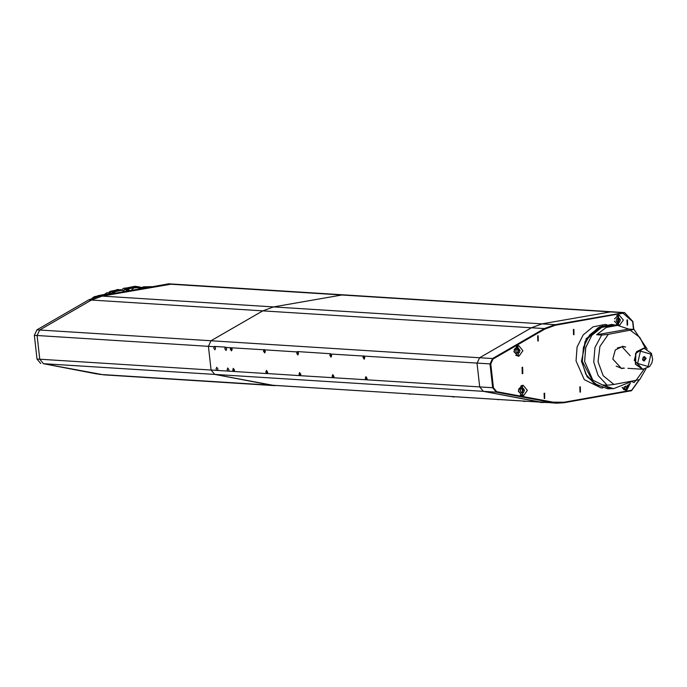 <?xml version="1.0" encoding="UTF-8"?>
<svg xmlns="http://www.w3.org/2000/svg" width="687" height="687" viewBox="0 0 687 687"><rect width="100%" height="100%" fill="white"/><g stroke="black" fill="none" stroke-linecap="round" stroke-linejoin="round"><path stroke-width="1.03" d="M626.999 319.944L627.119 325.2L627.583 325.166L627.454 319.919L626.999 319.944M573.405 329.459L573.533 334.706L573.997 334.681L573.868 329.434L573.405 329.459M537.681 335.797L537.809 341.044L538.264 341.018L538.144 335.771L537.681 335.797M522.086 367.322L522.24 373.616L522.79 373.591L522.635 367.287L522.086 367.322M631.997 381.723L634.024 382.607L635.93 380.529M579.854 386.893L579.974 392.14L580.438 392.114L580.309 386.867L579.854 386.893M544.121 393.23L544.25 398.477L544.714 398.451L544.585 393.204L544.121 393.23M619.442 325.552L623.341 320.065L619.176 315.058L618.257 315.11L617.321 325.337M517.843 345.707L513.928 351.186L518.092 356.201L519.011 356.149L522.927 350.671L518.762 345.655L517.843 345.707M522.292 385.39L518.376 390.869L522.549 395.884L523.468 395.832L527.384 390.353L523.211 385.338L522.292 385.39M622.087 387.571L625.771 390.353L626.69 390.293L630.331 383.148M633.517 329.374L632.65 321.61L623.049 313.195L555.414 325.191L544.843 329.09L493.034 359.018L490.741 363.981L493.403 387.691L496.71 391.667L553.087 402.178L563.993 402.221L563.812 402.728L556.436 403.149L539.742 401.869L483.365 391.358L479.689 386.936L477.036 363.225L479.578 357.712L531.386 327.785L542.095 323.835L611.559 311.735L542.095 323.835L531.386 327.785L262.786 310.868L210.978 340.795L208.436 346.317L211.098 370.035L214.756 374.449L271.125 385.184L547.41 402.573M624.139 389.873L624.869 389.495M520.909 395.411L521.648 395.034M522.214 386.068L521.527 385.605M516.461 355.729L517.199 355.351M517.758 346.385L517.079 345.922M616.874 325.131L617.604 324.753M618.171 315.788L617.493 315.324M519.982 350.525L519.166 352.843L517.062 353.212L515.765 351.272L516.581 348.953L518.685 348.575L519.982 350.525L518.599 350.439L517.783 352.757L519.166 352.843M518.599 350.439L517.955 349.46L518.196 351.598L516.864 352.92L517.783 352.757M517.259 348.833L517.955 349.46L517.509 348.79M524.43 390.207L523.614 392.526L521.51 392.895L520.222 390.955L521.038 388.636L523.142 388.258L524.43 390.207L523.047 390.122L522.24 392.44L523.614 392.526M521.313 392.603L522.24 392.44M523.047 390.122L521.957 388.473M521.313 392.595L522.644 391.281L522.403 389.143L521.708 388.516M620.395 319.919L619.58 322.237L617.476 322.615L616.179 320.666L616.995 318.347L619.099 317.978L620.395 319.919L619.013 319.833L618.197 322.151L619.58 322.237M619.013 319.833L618.369 318.862L618.609 320.992L617.278 322.315L618.197 322.151M617.673 318.227L618.369 318.862L617.914 318.184M627.497 385.115L626.845 386.987L624.741 387.356L624.328 386.738M624.535 387.056L625.745 386.077L625.462 386.901L626.845 386.987M624.543 387.064L625.462 386.901M498.427 399.74L497.809 399.697M541.811 402.47L540.386 402.479M540.171 402.367L541.193 402.427M525.237 401.423L523.812 401.431M523.588 401.32L524.619 401.388M410.002 394.166L409.383 394.132M454.219 396.957L452.793 396.957M452.57 396.846L453.6 396.914M234.49 370.095L232.713 369.984L234.49 370.095M233.803 369.022L233.159 368.979L232.962 370.001L234.035 371.109L233.803 369.022M234.069 370.946L233.4 371.066M234.121 369.795L232.962 370.001M232.146 349.211L230.368 349.099L232.146 349.211L231.622 347.777L230.574 347.708L230.343 349.099L231.562 350.877L232.172 349.219M231.459 348.137L230.823 348.094L230.617 349.116L231.691 350.224L231.459 348.137M231.725 350.061L231.055 350.181M231.777 348.91L230.617 349.116M265.302 351.306L263.525 351.186L265.302 351.306L264.117 349.528L263.507 351.186L264.718 352.963L265.328 351.306M264.615 350.224L263.98 350.181L263.782 351.203L264.212 352.268L264.856 352.311L264.615 350.224M264.881 352.148L264.212 352.268M264.933 350.997L263.782 351.203M267.647 372.191L265.869 372.079L267.647 372.191M266.96 371.109L266.324 371.066L266.118 372.088L267.191 373.196L266.96 371.109M267.226 373.041L266.556 373.153M267.277 371.882L266.118 372.088M298.467 353.393L296.69 353.281L298.467 353.393M297.78 352.311L297.136 352.268L296.939 353.29L298.012 354.398L297.78 352.311M298.046 354.243L297.377 354.355M298.098 353.092L296.939 353.29M300.812 374.278L299.025 374.166L300.812 374.278L299.618 372.5L299.008 374.166L299.558 375.6L300.597 375.669L300.829 374.278M300.125 373.196L299.48 373.153L299.283 374.183L299.721 375.248L300.356 375.282L300.125 373.196M300.382 375.128L299.721 375.248M300.442 373.977L299.283 374.183M331.623 355.48L329.846 355.368L331.623 355.48M330.936 354.398L330.301 354.355L330.095 355.385L330.533 356.45L331.168 356.484L330.936 354.398M331.203 356.33L330.533 356.45M331.254 355.179L330.095 355.385M333.968 376.364L332.19 376.253L333.968 376.364M333.281 375.282L332.645 375.239L332.439 376.27L332.877 377.335L333.513 377.369L333.281 375.282M333.547 377.215L332.877 377.335M333.599 376.064L332.439 376.27M367.124 378.451L365.347 378.339L367.124 378.451M366.437 377.369L365.802 377.335L365.596 378.357L366.034 379.422L366.678 379.456L366.437 377.369M366.703 379.301L366.034 379.422M366.755 378.151L365.596 378.357M364.788 357.566L363.002 357.455L364.788 357.566L363.595 355.789L362.985 357.455L364.196 359.224L364.806 357.566M364.101 356.484L363.457 356.45L363.26 357.472L363.689 358.537L364.333 358.571L364.101 356.484M364.359 358.416L363.689 358.537M364.419 357.266L363.26 357.472M99.598 374.355L97.992 374.046M43.35 363.646L97.065 373.994M40.679 363.483L37.012 359.061L34.35 335.35L36.892 329.829L39.657 330.009L37.115 335.531L39.777 359.241L37.115 335.531L39.657 330.009L91.465 300.082L39.657 330.009L210.978 340.795L208.436 346.317L211.098 370.035L214.756 374.449L274.937 385.665L103.617 374.879L43.427 363.663L39.777 359.241L211.098 370.035L214.756 374.449L43.427 363.663M88.7 299.91L99.409 295.96L168.882 283.851L342.968 294.817L273.495 306.926L555.079 324.659L624.552 312.551L342.968 294.817L273.495 306.926L262.786 310.868L91.465 300.082L102.174 296.14L171.647 284.032L102.174 296.14L91.465 300.082L88.7 299.91L36.892 329.829M35.123 342.212L35.793 348.215M107.258 294.105L108.778 294.302M111.474 293.297L112.651 293.615M108.683 292.645L111.2 291.786L114.377 293.306M115.296 293.143L112.007 291.288L110.075 291.4L108.761 292.585M110.298 291.846L112.771 291.709M126.202 288.051L135.124 286.359M126.674 288.076L135.296 286.324L141.548 287.458M138.937 286.771L128.031 288.995L129.439 290.635M131.183 290.326L133.828 287.913L137.245 287.69M128.031 288.995L137.932 286.591M126.82 290.197L126.614 288.506L130.916 287.776L127.49 288.72M126.219 288.051L134.789 286.307M128.538 290.79L127.009 289.493L127.061 288.566M128.795 289.605L127.009 289.493L126.305 290.137M120.946 289.854L117.589 289.605M121.436 290.086L123.497 288.36L126.614 288.506M126.648 289.364L124.072 289.716L123.171 290.936M126.202 289.33L126.76 290.215M128.22 288.179L124.888 288.111M123.256 290.987L125.171 289.356M126.21 289.399L126.004 290.197M115.605 290.215L111.139 291.245M110.581 291.245L117.168 289.897M112.737 291.4L120.921 289.665M115.571 293.091L112.96 291.76M124.218 291.563L121.925 290.24L113.939 291.872M121.925 290.24L120.86 289.828L112.926 291.451M113.355 291.597L121.307 289.974M109.242 292.791L112.144 293.701M106.88 294.122L97.691 295.779L104.604 294.362L108.572 294.337M100.405 295.788L107.919 294.191M99.229 295.685L94.308 296.672L95.948 296.784M92.152 298.167L94.308 296.672M137.889 289.133L141.994 287.372L146.675 287.449M144.717 287.321L146.022 286.951L143.308 286.78L143.188 287.252M148.985 287.166L142.226 288.36M143.308 286.78L151.775 286.668M146.022 286.951L149.088 287.149M607.239 385.218L598.111 375.566L593.714 362.058L594.968 347.545L601.623 335.093L608.304 334.303L599.931 346.385L598.051 361.688L603.22 375.737L613.929 384.428L607.239 385.218L602.267 384.909L613.543 388.636L632.641 381.113M625.702 347.038L622.86 346.334L615.294 349.958L612.787 359.069L621.469 368.481L624.38 368.138M624.878 346.987L622.448 346.317M606.836 324.676L604.818 324.547L593.053 326.883L583.177 334.895L577.114 347.038L576.032 360.941L584.259 379.653L600.833 387.829L602.851 387.957M630.271 355.772L622.001 346.806L617.33 347.991M601.623 335.093L596.642 334.784L606.269 327.45L617.527 325.346L628.803 329.073L634.049 329.442L608.304 334.303M645.917 368.876L639.674 379.628L613.929 384.428M616.187 366.145L620.67 367.906M621.057 368.447L623.547 368.086M628.803 329.073L596.642 334.784M228.986 369.752L227.766 367.974L227.157 369.64L227.715 371.074L228.754 371.143L228.986 369.752M225.053 347.364L224.821 348.756L226.032 350.525L226.641 348.867L225.43 347.09L214.378 346.394L213.769 348.06L214.979 349.829L215.589 348.172L215.04 346.729M217.934 369.056L216.714 367.279L216.104 368.945L216.654 370.379L217.702 370.448L217.934 369.056M367.15 378.451L365.931 376.682L365.329 378.339L365.879 379.782L366.918 379.842L367.15 378.451M333.994 376.364L332.774 374.587L332.165 376.253L332.714 377.687L333.753 377.756L333.994 376.364M330.061 353.977L329.82 355.368L331.04 357.137L331.649 355.48L330.438 353.702L297.282 351.615L296.664 353.273L297.883 355.05L298.484 353.393L297.935 351.95M267.672 372.191L266.453 370.413L265.843 372.071L266.401 373.513L267.441 373.582L267.672 372.191M234.507 370.104L233.297 368.326L232.687 369.984L233.237 371.427L234.276 371.495L234.507 370.104M99.409 295.96L273.495 306.926L262.786 310.868L210.978 340.795L479.578 357.712L477.036 363.225L479.689 386.944L483.347 391.367L214.756 374.449L211.098 370.035L216.654 370.379M366.918 379.842L492.682 387.751L490.02 364.05L492.562 358.528L479.578 357.712L531.386 327.785L544.37 328.601L555.079 324.659L555.414 325.191M99.795 374.398L539.716 402.093L483.347 391.367L496.349 392.174L492.682 387.751L493.403 387.691M539.716 402.093L543.537 402.573M273.495 306.926L262.786 310.868L210.978 340.795L262.786 310.868L273.495 306.926M214 346.669L208.436 346.317L211.098 370.035L208.436 346.317L34.35 335.35M643.59 360.881L645.041 358.399L643.856 356.647M627.901 368.292L642.5 369.28L635.363 364.196L635.535 353.298L643.831 348.18L636.617 351.632L634.238 360.314L642.783 369.297L635.638 364.213L635.81 353.316L644.105 348.197L651.491 353.393L652.65 359.49L651.826 363.037L649.524 366.592L642.783 369.297M646.149 358.468L644.415 356.587L642.397 359.129L644.131 361.018L646.149 358.468M642.989 357.206L643.384 358.296L642.792 360.22M563.993 402.221L631.688 390.207L631.508 390.714L563.838 402.711M490.741 363.981L364.256 356.124M623.049 313.195L622.714 312.654L167.044 283.963M632.821 321.568L633.697 329.382M493.034 359.018L492.562 358.528L544.37 328.601L544.843 329.09M539.742 401.869L552.734 402.685L496.349 392.174L496.71 391.667M639.382 379.774L631.508 390.714L563.812 402.728L556.436 403.149L552.734 402.685L553.087 402.178M633.775 329.391L632.899 321.533L624.552 312.551L632.65 321.61M639.305 379.799L631.542 390.705M631.688 390.207L639.133 379.851M514.099 349.58L517.242 346.446L518.015 346.403L518.238 355.325L517.457 355.368L513.962 351.727M518.341 355.076L517.405 346.72L518.341 355.076M518.548 389.263L521.691 386.128L522.472 386.085L522.721 394.999M522.798 394.759L521.854 386.403L522.798 394.759M522.687 395.008L521.905 395.051L518.41 391.41M614.513 318.983L617.656 315.848L618.429 315.805L618.644 324.728L617.871 324.771L614.376 321.13M618.755 324.47L617.819 316.114L618.755 324.47M629.163 384.024L625.909 389.469L622.19 387.537M622.534 387.425L626.02 389.22L629.077 384.085M37.012 359.061L39.769 359.232M136.129 286.367L127.499 288.128M125.429 287.999L123.823 288.325M118.636 289.948L112.007 291.288M116.524 289.82L118.13 289.493M146.125 287.518L146.778 287.552M145.051 287.707L145.713 287.75M584.646 361.491L592.881 380.203L609.455 388.378L592.855 380.194L584.62 361.482L585.702 347.579L591.773 335.445L601.649 327.433L613.439 325.088L601.675 327.424L591.799 335.436L585.736 347.579L584.646 361.491M597.965 327.768L585.075 341.413L581.734 361.259L585.865 374.269L594.435 383.784M598.901 386.48L587.127 376.811L581.442 361.285L586.209 338.708L602.731 325.647M636.025 380.512L644.071 369.271M645.385 348.386L639.734 337.274L630.4 330.387M217.702 370.448L227.715 371.074M228.754 371.143L233.237 371.427M234.276 371.495L266.401 373.513M267.441 373.582L299.558 375.6M300.597 375.669L332.714 377.687M333.753 377.756L365.879 379.782M363.217 356.064L331.1 354.037M296.896 351.89L264.778 349.863M263.739 349.795L231.622 347.777M230.574 347.708L226.092 347.424M650.907 354.157L640.447 351.117L637.639 363.449L648.099 366.48L650.907 354.157M516.341 346.3L518.015 346.403L518.256 355.325L515.782 355.265M520.798 385.982L522.472 386.085L522.704 395.008L520.231 394.948M616.754 315.702L618.429 315.805L618.661 324.728L616.196 324.668M629.189 384.007L625.926 389.469L623.452 389.409M104.407 294.397L107.069 292.645L111.182 293.873M140.225 287.879L137.177 287.681M125.154 288.016L123.548 288.351M117.056 289.914L110.47 291.262M117.846 289.51L116.249 289.837M616.832 325.303L611.868 324.462L599.708 326.857L589.583 335.016L583.4 347.313L582.284 361.388L593.86 383.337L607.815 388.799L612.847 388.593M609.455 388.378L613.543 388.636M613.439 325.088L617.527 325.346M647.171 349.005L634.049 329.442"/></g></svg>
